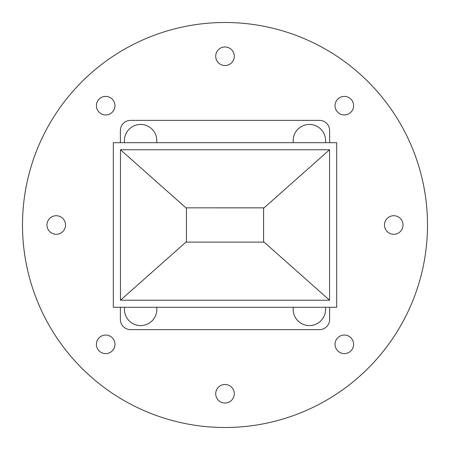 <?xml version="1.0" encoding="UTF-8"?>
<svg xmlns="http://www.w3.org/2000/svg" width="450" height="450" viewBox="0 0 450 450"><rect width="100%" height="100%" fill="white"/><g stroke="black" fill="none" stroke-linecap="round" stroke-linejoin="round"><path stroke-width="0.67" d="M124.56 142.695A16.2 16.2 0 0 1 140.625 124.425A16.2 16.2 0 0 1 156.69 142.695A16.2 16.2 0 0 0 140.625 124.425A16.2 16.2 0 0 0 124.56 142.695M293.31 142.695A16.2 16.2 0 0 1 309.375 124.425A16.2 16.2 0 0 1 325.44 142.695A16.2 16.2 0 0 0 309.375 124.425A16.2 16.2 0 0 0 293.31 142.695M309.375 325.575A16.2 16.2 0 0 1 293.31 307.271A16.2 16.2 0 0 0 309.375 325.575A16.2 16.2 0 0 0 325.44 307.271A16.2 16.2 0 0 1 309.375 325.575M140.625 325.575A16.2 16.2 0 0 1 124.56 307.271A16.2 16.2 0 0 0 140.625 325.575A16.2 16.2 0 0 0 156.69 307.271A16.2 16.2 0 0 1 140.625 325.575M120.375 142.695L120.375 130.5A10.125 10.125 0 0 1 130.5 120.375L319.5 120.375A10.125 10.125 0 0 1 329.625 130.5L329.625 142.695M329.625 307.271L329.625 319.5A10.125 10.125 0 0 1 319.5 329.625L130.5 329.625A10.125 10.125 0 0 1 120.375 319.5L120.375 307.271M105.677 96.396A9.281 9.281 0 0 0 96.396 105.677A9.281 9.281 0 0 0 105.677 114.958A9.281 9.281 0 0 0 114.958 105.677A9.281 9.281 0 0 0 105.677 96.396M56.25 215.719A9.281 9.281 0 0 0 46.969 225A9.281 9.281 0 0 0 56.25 234.281A9.281 9.281 0 0 0 65.531 225A9.281 9.281 0 0 0 56.25 215.719M105.677 335.042A9.281 9.281 0 0 0 96.396 344.323A9.281 9.281 0 0 0 105.677 353.604A9.281 9.281 0 0 0 114.958 344.323A9.281 9.281 0 0 0 105.677 335.042M225 384.469A9.281 9.281 0 0 0 215.719 393.75A9.281 9.281 0 0 0 225 403.031A9.281 9.281 0 0 0 234.281 393.75A9.281 9.281 0 0 0 225 384.469M344.323 335.042A9.281 9.281 0 0 0 335.042 344.323A9.281 9.281 0 0 0 344.323 353.604A9.281 9.281 0 0 0 353.604 344.323A9.281 9.281 0 0 0 344.323 335.042M393.75 215.719A9.281 9.281 0 0 0 384.469 225A9.281 9.281 0 0 0 393.75 234.281A9.281 9.281 0 0 0 403.031 225A9.281 9.281 0 0 0 393.75 215.719M344.323 96.396A9.281 9.281 0 0 0 335.042 105.677A9.281 9.281 0 0 0 344.323 114.958A9.281 9.281 0 0 0 353.604 105.677A9.281 9.281 0 0 0 344.323 96.396M225 46.969A9.281 9.281 0 0 0 215.719 56.25A9.281 9.281 0 0 0 225 65.531A9.281 9.281 0 0 0 234.281 56.25A9.281 9.281 0 0 0 225 46.969M225 427.5A202.5 202.5 0 0 0 427.5 225A202.5 202.5 0 0 0 225 22.5A202.5 202.5 0 0 0 22.5 225A202.5 202.5 0 0 0 225 427.5M120.476 149.76L186.441 208.294L186.441 207.838L263.576 207.855L263.576 242.128L263.593 241.672L329.558 300.206L120.476 300.206L120.476 149.76L329.558 149.76L329.558 300.206M113.321 307.271L336.713 307.271L336.713 142.695L113.321 142.695L113.321 307.271M186.441 207.838L263.593 207.838L263.593 208.294L329.558 149.76M120.476 300.206L186.441 241.672L186.441 208.294M263.593 242.128L186.441 242.128L186.441 241.672M263.593 208.294L263.593 241.672"/></g></svg>
